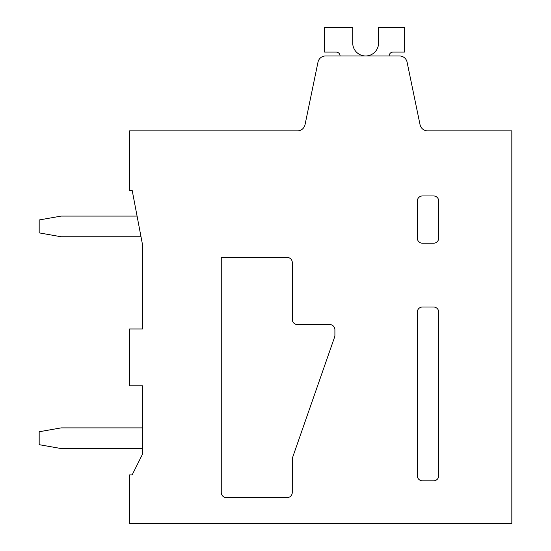 <?xml version="1.0" encoding="UTF-8"?>
<svg xmlns="http://www.w3.org/2000/svg" width="551" height="551" viewBox="0 0 551 551"><rect width="100%" height="100%" fill="white"/><g stroke="black" fill="none" stroke-linecap="round" stroke-linejoin="round"><path stroke-width="0.83" d="M417.3 475.665L417.3 312.176A5.166 5.166 0 0 1 422.465 307.01L433.568 307.01A5.166 5.166 0 0 1 438.734 312.176L438.734 475.665A5.166 5.166 0 0 1 433.568 480.83L422.465 480.83A5.166 5.166 0 0 1 417.3 475.665M129.568 130.862L129.568 190.267L132.157 190.267L142.482 244.506L142.482 328.961L129.568 328.961L129.568 385.79L142.482 385.79L142.482 454.231L132.157 474.893L129.568 474.893L129.568 523.45L511.831 523.45L511.831 130.862L427.631 130.862A7.748 7.748 0 0 1 420.041 124.684L407.086 62.139A7.748 7.748 0 0 0 399.503 55.961L325.579 55.961A7.748 7.748 0 0 0 317.996 62.139L305.04 124.684A7.748 7.748 0 0 1 297.457 130.862L129.568 130.862M250.967 130.862L297.457 130.862M422.465 195.949L433.568 195.949A5.166 5.166 0 0 1 438.734 201.115L438.734 238.046A5.166 5.166 0 0 1 433.568 243.211L422.465 243.211A5.166 5.166 0 0 1 417.3 238.046L417.3 201.115A5.166 5.166 0 0 1 422.465 195.949M292.292 262.586A5.166 5.166 0 0 0 287.126 257.42L221.261 257.42L221.261 492.456A5.166 5.166 0 0 0 226.427 497.622L287.099 497.622A5.166 5.166 0 0 0 292.264 492.456L292.285 459.238A5.173 5.173 0 0 1 292.574 457.544L334.615 337.026A5.173 5.173 0 0 0 334.905 335.325L334.905 329.739A5.166 5.166 0 0 0 329.739 324.573L297.457 324.573A5.166 5.166 0 0 1 292.292 319.408L292.292 262.586M389.144 55.961A3.878 3.878 0 0 1 393.021 52.09A3.878 3.878 0 0 0 389.144 55.961A3.878 3.878 0 0 1 393.021 52.09A3.878 3.878 0 0 0 389.144 55.961A3.878 3.878 0 0 1 393.021 52.09A3.878 3.878 0 0 0 389.144 55.961A3.878 3.878 0 0 1 393.021 52.09A3.878 3.878 0 0 0 389.144 55.961A3.878 3.878 0 0 1 393.021 52.09A3.878 3.878 0 0 0 389.144 55.961A3.878 3.878 0 0 1 393.021 52.09A3.878 3.878 0 0 0 389.144 55.961A3.878 3.878 0 0 1 393.021 52.09A3.878 3.878 0 0 0 389.144 55.961A3.878 3.878 0 0 1 393.021 52.09A3.878 3.878 0 0 0 389.144 55.961A3.878 3.878 0 0 1 393.021 52.09A3.878 3.878 0 0 0 389.144 55.961A3.878 3.878 0 0 1 393.021 52.09A3.878 3.878 0 0 0 389.144 55.961A3.878 3.878 0 0 1 393.021 52.09M393.021 52.083L404.641 52.083L404.641 27.55L378.558 27.55L378.558 42.517A12.921 12.921 0 0 1 365.905 55.961A12.921 12.921 0 0 1 352.723 43.04A12.921 12.921 0 0 0 365.905 55.961A12.921 12.921 0 0 0 378.558 42.517A12.921 12.921 0 0 1 365.905 55.961A12.921 12.921 0 0 1 352.723 43.04A12.921 12.921 0 0 0 365.905 55.961A12.921 12.921 0 0 0 378.558 42.517A12.921 12.921 0 0 1 365.905 55.961A12.921 12.921 0 0 1 352.723 43.04A12.921 12.921 0 0 0 365.905 55.961A12.921 12.921 0 0 0 378.558 42.517A12.921 12.921 0 0 1 365.905 55.961A12.921 12.921 0 0 1 352.723 43.04A12.921 12.921 0 0 0 365.905 55.961A12.921 12.921 0 0 0 378.558 42.517A12.921 12.921 0 0 1 365.905 55.961A12.921 12.921 0 0 1 352.723 43.04A12.921 12.921 0 0 0 365.905 55.961A12.921 12.921 0 0 0 378.558 42.517A12.921 12.921 0 0 1 365.905 55.961A12.921 12.921 0 0 1 352.723 43.04A12.921 12.921 0 0 0 365.905 55.961A12.921 12.921 0 0 0 378.558 42.517A12.921 12.921 0 0 1 365.905 55.961A12.921 12.921 0 0 1 352.723 43.04A12.921 12.921 0 0 0 365.905 55.961A12.921 12.921 0 0 0 378.558 42.517A12.921 12.921 0 0 1 365.905 55.961A12.921 12.921 0 0 1 352.723 43.04A12.921 12.921 0 0 0 365.905 55.961A12.921 12.921 0 0 0 378.558 42.517A12.921 12.921 0 0 1 365.905 55.961A12.921 12.921 0 0 1 352.723 43.04A12.921 12.921 0 0 0 365.905 55.961A12.921 12.921 0 0 0 378.558 42.517A12.921 12.921 0 0 1 365.905 55.961A12.921 12.921 0 0 1 352.723 43.04A12.921 12.921 0 0 0 365.905 55.961A12.921 12.921 0 0 0 378.558 42.517A12.921 12.921 0 0 1 365.905 55.961A12.921 12.921 0 0 1 352.723 43.04M336.193 52.09A3.878 3.878 0 0 1 340.07 55.961M352.73 43.04L352.73 27.55L324.573 27.55L324.573 52.083L336.193 52.083M137.075 216.095L61.127 216.095L39.176 219.966L39.176 232.887L61.127 236.758L141.008 236.758M39.176 431.757L39.176 444.678L61.127 448.548L142.489 448.548M142.489 427.886L61.127 427.886L39.169 431.757"/></g></svg>
